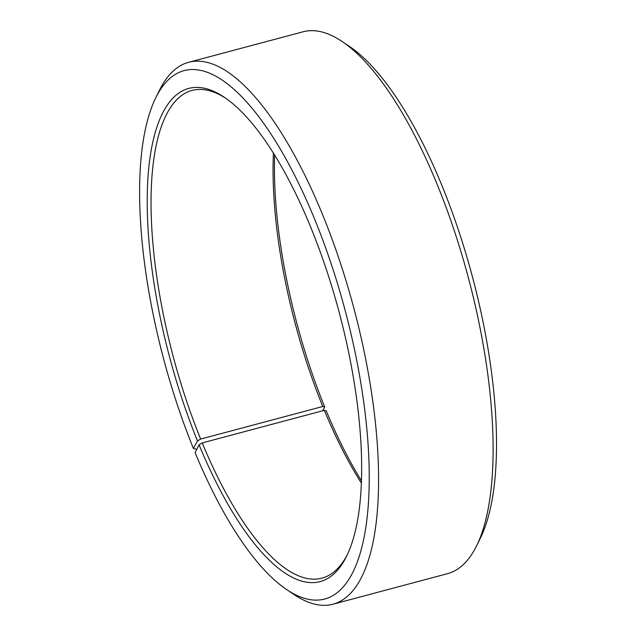 <?xml version="1.0" encoding="UTF-8"?>
<svg xmlns="http://www.w3.org/2000/svg" width="636" height="636" viewBox="0 0 636 636"><rect width="100%" height="100%" fill="white"/><g stroke="black" fill="none" stroke-linecap="round" stroke-linejoin="round"><path stroke-width="0.95" d="M361.487 480.872A255.163 87.689 -104.9 0 1 326.284 410.872L324.344 410.347L202.224 442.918A252.365 86.727 -104.9 0 0 322.015 578.124A252.365 86.727 -104.9 0 0 347.399 554.56M324.344 410.347A252.365 86.727 -104.9 0 0 361.407 483.145M273.416 153.196A252.365 86.727 -104.9 0 0 322.77 406.499L200.642 439.071L197.47 440.915L193.408 448.475L196.778 449.334M225.708 98.238A252.365 86.727 -104.9 0 0 191.961 90.447A252.365 86.727 -104.9 0 0 200.642 439.071M202.224 442.918L199.068 444.803A255.163 87.689 -104.9 0 0 346.644 556.142A255.163 87.689 -104.9 0 0 339.179 312.371A255.163 87.689 -104.9 0 0 224.262 97.244A255.163 87.689 -104.9 0 0 148.212 174.344A255.163 87.689 -104.9 0 0 197.47 440.915M199.068 444.803L195.109 452.649A273.393 93.953 -104.9 0 0 286.788 589.659A273.393 93.953 -104.9 0 0 345.229 310.75A273.393 93.953 -104.9 0 0 155.669 97.984A273.393 93.953 -104.9 0 0 193.408 448.475M286.788 589.659L293.975 594.493A280.404 96.362 -104.9 0 0 333.057 604.2A280.404 96.362 -104.9 0 0 353.918 308.436A280.404 96.362 -104.9 0 0 188.558 62.336A280.404 96.362 -104.9 0 0 159.493 90.217L155.669 97.984M333.057 604.2L447.553 573.664A280.404 96.362 -104.9 0 0 476.618 545.783A280.404 96.362 -104.9 0 0 468.414 277.9A280.404 96.362 -104.9 0 0 342.136 41.507A280.404 96.362 -104.9 0 0 303.046 31.8L188.558 62.336M476.618 545.783L480.442 538.016A273.393 93.953 -104.9 0 0 472.445 276.827A273.393 93.953 -104.9 0 0 349.323 46.341L342.136 41.507M274.617 155.128A255.163 87.689 -104.9 0 0 324.686 406.984L322.77 406.499M322.635 410.8L324.686 406.984"/></g></svg>
